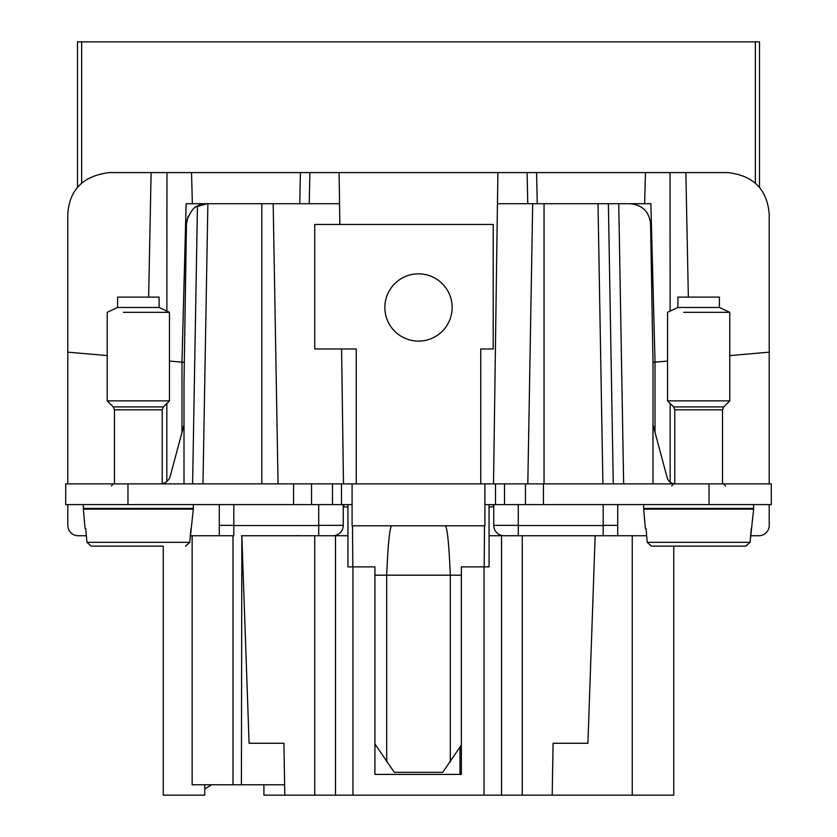 <?xml version="1.0" encoding="UTF-8"?>
<svg xmlns="http://www.w3.org/2000/svg" width="837" height="837" viewBox="0 0 837 837"><rect width="100%" height="100%" fill="white"/><g stroke="black" fill="none" stroke-linecap="round" stroke-linejoin="round"><path stroke-width="1.26" d="M67.787 525.374L67.787 504.617L67.787 525.374A10.379 10.379 0 0 0 78.165 535.753L86.357 535.753M769.213 525.374L769.213 504.617L769.213 525.374A10.379 10.379 0 0 1 758.835 535.753L758.468 535.753M343.254 504.617L343.254 525.374A10.379 10.379 0 0 1 332.875 535.753L318.709 535.753L318.709 525.374L318.709 534.561M341.13 531.662A10.379 10.379 0 0 1 339.267 533.556L341.13 531.662A10.379 10.379 0 0 1 339.267 533.556M67.787 483.87L67.787 214.084M332.498 483.87L332.498 504.617L65.715 504.617L65.715 483.87L484.905 483.87L480.752 483.87L480.752 348.977L493.202 348.977L493.202 224.473L314.743 224.473L314.743 348.977L356.248 348.977L356.248 483.87L352.095 483.87L352.095 525.793L484.905 525.793L484.905 483.87L771.285 483.87L771.285 504.617L484.905 504.617M352.095 504.617L332.498 504.617M729.78 355.61L769.213 352.157L769.213 483.87L769.213 214.094A41.505 41.505 0 0 0 769.213 214.084M489.059 504.617L489.059 566.879L484.037 566.879L484.037 795.15L501.509 795.15L501.509 535.753L518.291 535.753L518.291 504.617M192.144 535.753L192.144 784.771L233.01 784.771L233.01 535.753M241.841 535.753L314.743 535.753L314.743 795.15L284.81 795.15L283.91 743.266L249.091 743.266L241.841 535.753L241.412 784.771L233.01 784.771M241.412 535.753L318.709 535.753M284.632 784.771L241.412 784.771M314.743 795.15L335.491 795.15L335.491 535.753L314.743 535.753M484.037 795.15L335.491 795.15M484.037 566.879L461.375 566.879L461.375 774.403L374.924 774.403L374.924 566.879L347.941 566.879L347.941 504.617M295.074 535.753L298.275 535.607L295.074 535.753M190.334 535.753L233.805 535.753L233.805 504.617M219.284 535.753L219.284 504.617M72.965 194.017L73.646 192.834M67.787 214.094C69.419 189.643 83.261 175.801 109.291 172.589L151.12 172.589L148.641 297.104M107.22 355.61L67.787 352.157M181.974 432.384L181.974 362.159L169.472 361.05M181.974 362.149L184.004 362.337L181.974 362.149L186.128 203.715L207.168 203.715C201.225 204.49 197.992 205.295 197.448 206.132C194.163 206.687 190.627 211.416 186.829 220.33L186.41 224.107L188.084 216.291M186.452 224.107L184.004 382.227L186.41 224.107M184.004 382.227L184.004 483.87M197.448 206.132L192.604 483.87L197.448 206.132M184.004 424.819L170.235 476.18A10.379 10.379 0 0 1 162.211 483.671M617.716 504.617L617.716 535.753L504.125 535.753A10.379 10.379 90 0 1 493.746 525.374L493.746 504.617M501.509 795.15L552.19 795.15L553.09 743.266L587.909 743.266L595.159 535.753L603.195 535.753L603.195 504.617M617.716 535.753L646.666 535.753M750.643 535.753L758.835 535.753M347.941 535.753L332.875 535.753A10.379 10.379 0 0 0 343.254 525.374L318.709 525.374L318.709 504.617M753.635 504.617L753.635 508.415L643.674 508.415L643.674 504.617M193.326 504.617L193.326 508.415L83.365 508.415L83.365 504.617M760.697 188.9A41.505 41.505 0 0 0 759.504 187.425L759.504 41.85L755.351 41.85L755.351 183.157M688.349 297.104L685.869 172.589L727.709 172.589C753.31 175.456 767.142 189.288 769.213 214.094M493.527 483.87L497.44 203.715L532.698 203.715L527.812 483.87M652.996 483.87L652.996 362.327L650.59 224.107C649.271 211.625 642.356 204.824 629.832 203.715L608.384 203.715L613.27 483.87L608.384 203.715L532.698 203.715M655.026 432.384L655.026 362.159L652.996 362.337L667.528 361.05M670.165 482.175L670.165 403.497M674.789 483.859A8.297 8.297 0 0 1 667.173 477.718L652.996 424.819M603.195 525.552L518.291 525.552L518.291 534.561M495.87 531.662L497.733 533.556M552.19 795.15L673.754 795.15L673.754 546.122M632.249 535.753L632.249 795.15M605.852 203.715L598.005 203.715L602.902 483.87M196.318 206.781L207.168 203.715M284.81 795.15L263.896 795.15L263.896 784.771M460.005 747.127L460.005 774.403L439.247 774.403M397.753 774.403L374.924 774.403M537.249 203.715L536.601 172.589L339.1 172.589L339.853 224.473M343.756 504.617L343.798 506.908L347.941 506.908M343.473 483.87L341.59 348.977M261.824 483.87L261.824 203.715L273.176 203.715L278.062 483.87L273.176 203.715L339.56 203.715M536.601 172.589L645.463 172.589L644.647 203.715L618.752 203.715L650.872 203.715L655.026 362.149M685.869 172.589L645.463 172.589M339.1 172.589L191.537 172.589L192.353 203.715L191.537 172.589L151.131 172.589M480.752 483.87L356.248 483.87M388.975 291.349A33.637 33.637 0 0 0 402.377 336.997A33.637 33.637 0 0 0 448.025 323.605A33.637 33.637 0 0 0 434.623 277.957A33.637 33.637 0 0 0 388.975 291.349M489.059 506.908L493.202 506.908L493.244 504.617M497.9 172.589L497.46 203.715M132.12 546.122L91.139 546.122L86.943 542.334L91.139 546.122L163.246 546.122L163.246 795.15L204.751 795.15L204.751 784.771M161.332 546.122L163.246 546.122M692.429 546.122L651.437 546.122L647.242 542.334L651.437 546.122L745.861 546.122L750.057 542.334L753.635 509.137L643.674 509.137L643.674 508.415M721.64 546.122L745.861 546.122L721.64 546.122L745.861 546.122L750.057 542.334L751.291 528.482M374.924 743.947L394.279 772.321L442.721 772.321L461.375 745.024M352.503 525.793L352.806 566.879M261.824 203.715L207.869 203.715L202.972 483.87M77.496 187.425L77.496 41.85L755.351 41.85M646.018 528.482L647.242 542.334L646.018 528.482L645.369 528.482L643.674 509.137M85.709 528.482L86.943 542.334L85.709 528.482L85.06 528.482L83.365 509.137L193.326 509.137L193.326 508.415M86.943 542.334L189.758 542.334L185.563 546.122L189.758 542.334L193.326 509.137M189.758 542.334L190.982 528.482M484.497 525.793L484.194 566.879M204.751 788.925L211.625 784.771M114.481 483.87L114.481 409.848L113.267 406.908L107.22 400.86L169.472 400.86L169.472 312.316L123.426 312.316M674.789 483.87L674.789 409.848L673.576 406.908L667.528 400.86L729.78 400.86L729.78 312.316L683.724 312.316M169.472 312.316L159.103 307.472L117.599 307.472L107.22 312.316L107.22 400.86M729.78 312.316L719.401 307.472L677.897 307.472L667.528 312.316L667.528 400.86M117.599 307.472L117.599 297.104L159.103 297.104L159.103 307.472M677.897 307.472L677.897 297.104L719.401 297.104L719.401 307.472M489.059 535.753L504.125 535.753M352.963 566.879L352.963 795.15M233.805 525.552L318.709 525.552M233.805 525.374L219.284 525.374M166.835 403.497L166.835 481.484M493.746 525.374L518.291 525.374M617.716 525.374L603.195 525.374M709.033 483.87L709.033 504.617M543.443 483.87L543.443 504.617M525.469 483.87L525.469 504.617M504.502 483.87L504.502 504.617M495.514 483.87L495.514 504.617M341.486 483.87L341.486 504.617M311.531 483.87L311.531 504.617M293.557 483.87L293.557 504.617M127.967 483.87L127.967 504.617M544.05 203.715L544.05 483.87M623.649 483.87L618.752 203.715M522.257 535.753L522.257 795.15M166.961 172.589L166.866 311.102M670.039 172.589L670.134 311.102M81.649 183.136L81.649 41.85M309.23 203.715L309.899 172.589M300.399 172.589L299.761 203.715M527.101 172.589L527.77 203.715M647.242 542.334L750.057 542.334M445.535 525.793C447.481 529.214 449.071 545.682 450.296 575.176L386.704 575.176L386.704 762.005M391.465 525.793C389.519 529.214 387.929 545.682 386.704 575.176L374.924 575.176M461.375 575.176L450.296 575.176L450.296 762.005M114.481 409.848L162.211 409.848L163.424 406.908L169.472 400.86M674.789 409.848L722.519 409.848L723.733 406.908L729.78 400.86M113.267 406.908L163.424 406.908M673.576 406.908L723.733 406.908M753.635 509.137L753.635 508.415M83.365 509.137L83.365 508.415M111.373 485.941L113.445 483.87M725.627 485.941L723.555 483.87M671.672 485.941L673.754 483.87M162.211 483.87L162.211 409.848M722.519 483.87L722.519 409.848"/></g></svg>
